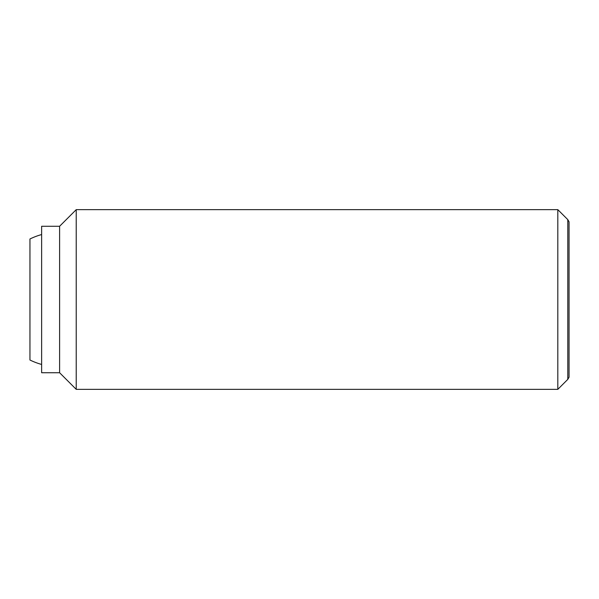 <?xml version="1.0" encoding="UTF-8"?>
<svg xmlns="http://www.w3.org/2000/svg" width="599" height="599" viewBox="0 0 599 599"><rect width="100%" height="100%" fill="white"/><g stroke="black" fill="none" stroke-linecap="round" stroke-linejoin="round"><path stroke-width="0.9" d="M41.631 364.447A67.388 67.388 0 0 1 29.95 360.014L29.95 238.986A67.388 67.388 0 0 1 41.631 234.553M557.819 209.65L557.819 389.35L76.223 389.35L76.223 209.65L557.819 209.65L567.785 219.616L567.785 379.384L569.05 377.19L569.05 221.81L567.785 219.616M59.6 226.272L59.6 372.728L41.631 372.728L41.631 226.272L59.6 226.272L76.223 209.65M59.6 372.728L76.223 389.35M567.785 379.384L557.819 389.35"/></g></svg>
